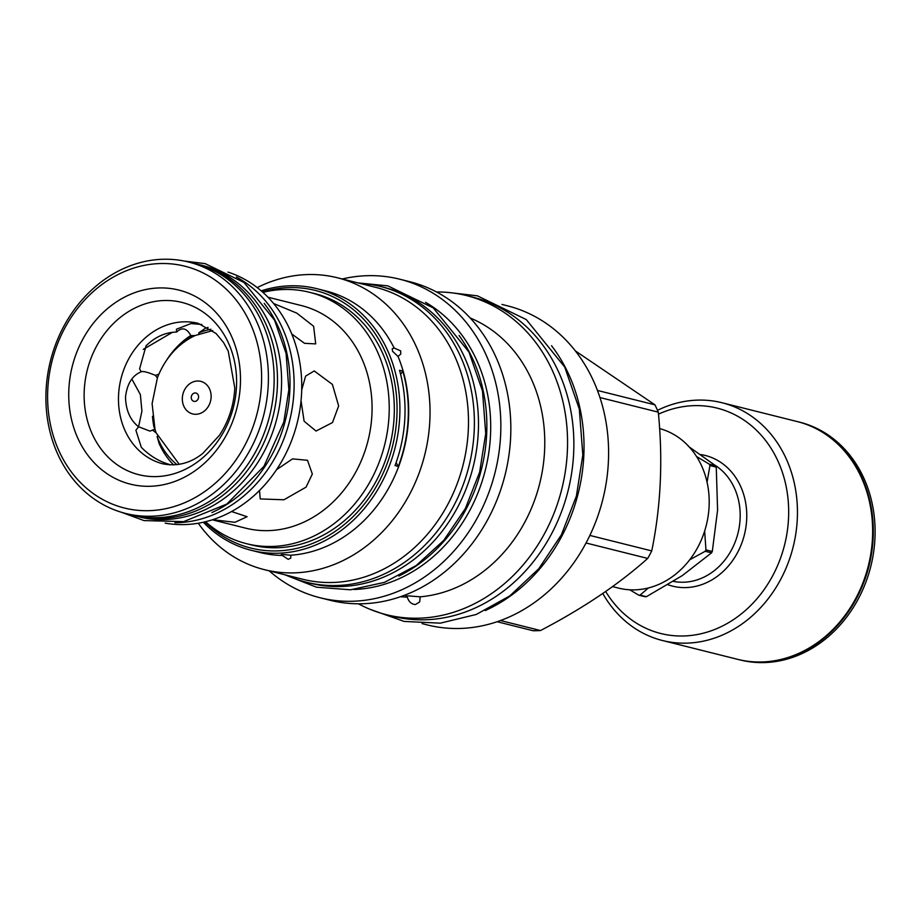 <?xml version="1.0" encoding="UTF-8"?>
<svg xmlns="http://www.w3.org/2000/svg" width="921" height="921" viewBox="0 0 921 921"><rect width="100%" height="100%" fill="white"/><g stroke="black" fill="none" stroke-linecap="round" stroke-linejoin="round"><path stroke-width="1.38" d="M658.469 414.151A116.173 98.628 104 0 1 788.537 518.178A116.173 98.628 104 0 1 714.984 629.365A116.173 98.628 104 0 1 605.661 591.455M657.502 410.329A122.562 104.05 104 0 1 721.972 402.73A122.562 104.05 104 0 1 797.298 518.857A122.562 104.05 104 0 1 662.475 640.521A122.562 104.05 104 0 1 602.771 593.446M662.475 640.521L737.663 659.344A122.562 104.05 -76 0 0 872.498 537.668A122.562 104.05 -76 0 0 797.172 421.553L721.972 402.73M646.392 596.693L640.072 595.116A86.447 73.392 104 0 1 638.702 595.15L645.022 596.727A86.447 73.392 -76 0 0 646.392 596.693L682.277 575.602L711.542 552.853L705.221 551.276A86.447 73.392 -76 0 0 705.97 549.883L704.634 531.095M629.757 589.785L638.702 595.15M659.586 428.564A82.372 69.927 104 0 1 709.101 506.32A82.372 69.927 104 0 1 618.486 588.093L612.511 586.596M500.506 620.524L540.523 630.54A147.487 125.21 104 0 1 536.816 630.701A147.487 125.21 104 0 1 533.121 630.735L497.11 621.721M501.945 304.437L507.298 305.784A164.502 139.658 -76 0 1 606.559 480.555A164.502 139.658 -76 0 1 459.671 628.467A164.502 139.658 104 0 1 427.436 624.956L422.083 623.609M575.383 350.924L654.946 404.837A147.487 125.21 104 0 1 658.296 412.159C663.051 460.143 660.875 506.4 651.746 550.908A147.487 125.21 104 0 1 647.693 558.425C618.912 584.202 583.189 608.24 540.523 630.54M599.985 397.561L658.296 412.159M589.854 535.423L651.746 550.908M597.476 390.458L654.946 404.837M586.032 542.987L647.693 558.425M551.518 345.697A164.502 139.658 -76 0 1 583.822 455.492A164.502 139.658 104 0 1 485.24 610.565M466.256 295.514A164.502 139.658 -76 0 1 565.517 470.286A164.502 139.658 -76 0 1 418.629 618.198A164.502 139.658 104 0 1 386.394 614.687L392.703 616.264A164.502 139.658 104 0 0 424.938 619.775A164.502 139.658 -76 0 0 571.826 471.863A164.502 139.658 -76 0 0 472.565 297.092L466.256 295.514A164.502 139.658 -76 0 0 436.485 291.957M386.394 614.687A164.502 139.658 104 0 1 358.453 603.808M405.62 596.359L407.289 597.153C404.814 596.359 405.275 595.945 408.694 595.922L420.16 596.808L419.677 601.943L415.44 604.544C411.514 604.291 408.797 601.827 407.289 597.153A144.77 122.907 104 0 1 400.52 596.704M420.16 596.808A144.77 122.907 -76 0 0 542.124 472.243A144.77 122.907 -76 0 0 470.251 318.021M342.255 278.982A164.191 139.393 104 0 1 367.571 275.69A164.191 139.393 104 0 1 399.749 279.201L409.741 281.699A164.191 139.393 -76 0 1 508.806 456.137A164.191 139.393 -76 0 1 362.206 603.762A164.191 139.393 104 0 1 330.029 600.25L320.036 597.752A164.191 139.393 104 0 1 269.22 570.87M399.749 279.201A164.191 139.393 104 0 1 498.814 453.639A164.191 139.393 104 0 1 352.213 601.263A164.191 139.393 104 0 1 320.036 597.752M353.745 589.509A152.356 129.354 -76 0 0 485.379 469.871A152.356 129.354 -76 0 0 425.594 302.341M398.874 576.039A152.356 129.354 -76 0 0 459.072 335.486M306.509 582.256A152.437 129.424 104 0 0 474.2 430.924A152.437 129.424 -76 0 0 380.511 286.489L384.61 287.513A152.437 129.424 -76 0 1 478.298 431.949A152.437 129.424 104 0 1 310.607 583.281L306.509 582.256A152.437 129.424 104 0 1 286.73 575.257M380.511 286.489A152.437 129.424 -76 0 0 359.766 283.357M337.385 277.762A150.445 127.72 -76 0 1 428.173 437.602A150.445 127.72 -76 0 1 293.834 572.874A150.445 127.72 104 0 1 264.35 569.65L302.813 579.274A150.445 127.72 104 0 0 332.297 582.498A150.445 127.72 -76 0 0 466.625 447.226A150.445 127.72 -76 0 0 375.849 287.387L337.385 277.762A150.445 127.72 -76 0 0 307.902 274.55A150.445 127.72 104 0 0 257.224 287.594M264.35 569.65A150.445 127.72 104 0 1 198.257 523.22M394.176 348.057L400.647 350.855L400.773 354.044L398.022 356.45L392.576 351.315L392.208 348.748L394.176 348.057A134.869 114.492 -76 0 0 325.62 290.875L316.859 288.687A134.869 114.492 104 0 1 398.24 431.972A134.869 114.492 104 0 1 277.82 553.233A134.869 114.492 104 0 1 251.387 550.344A134.869 114.492 104 0 1 203.311 522.23M290.829 555.225L290.748 558.091L288.215 559.346L282.333 555.444C280.502 554.856 280.721 554.546 282.989 554.523L290.829 555.225A134.869 114.492 -76 0 0 398.022 356.45M251.387 550.344L260.148 552.542A134.869 114.492 104 0 0 282.333 555.444C280.502 554.856 280.721 554.546 282.989 554.523M396.122 462.561A79.897 67.832 -76 0 0 398.344 466.429L395.028 465.6A134.869 114.492 104 0 0 399.518 370.288L402.834 371.128A134.869 114.492 104 0 1 398.344 466.429M400.647 374.479A79.897 67.832 104 0 1 402.834 371.128M261.207 290.852A134.869 114.492 104 0 1 290.426 285.798A134.869 114.492 104 0 1 316.859 288.687M262.462 291.945A132.785 112.73 104 0 1 289.263 287.594A132.785 112.73 104 0 1 396.893 416.246A132.785 112.73 104 0 1 276.853 550.908A132.785 112.73 104 0 1 204.934 521.85M309.433 292.268A129.596 110.013 -76 0 1 387.626 429.946A129.596 110.013 -76 0 1 271.914 546.464A129.596 110.013 104 0 1 246.517 543.689L251.594 544.967A129.596 110.013 -76 0 0 276.991 547.742A129.596 110.013 -76 0 0 392.714 431.212A129.596 110.013 -76 0 0 314.51 293.534L309.433 292.268A129.596 110.013 -76 0 0 284.036 289.493A129.596 110.013 104 0 0 262.922 292.36M246.517 543.689A129.596 110.013 104 0 1 205.544 521.7M212.267 519.801L245.734 528.182A114.734 97.407 -76 0 0 268.218 530.634A114.734 97.407 -76 0 0 370.656 427.471A114.734 97.407 -76 0 0 301.432 305.576L267.965 297.207M231.551 511.523L247.104 516.716L234.924 522.299L212.613 519.697M138.576 426.757L141.926 411.146L140.36 394.545L131.841 379.038M143.273 349.393L172.158 332.481M208.077 327.416A79.494 67.486 104 0 0 205.21 328.36L198.671 332.965L198.982 333.955M190.866 335.635L191.89 337.167A72.414 61.477 104 0 1 195.171 335.532L190.866 335.635C186.802 328.095 182.047 326.909 176.613 332.067L176.441 329.223L190.981 323.559L201.837 324.48M210.932 329.246A74.946 63.63 -76 0 0 198.671 332.965M301.708 389.94L305.622 376.113L314.234 370.944L332.4 384.414L338.652 405.954L332.493 422.555L316.03 431.051L304.103 421.208L301.04 400.727M276.519 469.687L292.567 458.877L307.51 460.304L312.334 474.027L306.048 487.151L283.921 499.781L260.252 498.929L259.503 490.444M273.652 303.539L296.792 313.128L313.635 326.276L315.707 343.89L304.517 343.326L291.773 333.989M169.832 464.909L170.362 464.737C159.379 461.674 149.686 455.86 141.304 447.295L135.894 430.234L138.587 426.768C130.195 420.172 125.832 410.248 125.509 397.009C127.075 383.827 132.302 375.434 141.178 371.819L139.601 368.791L146.094 345.755C155.315 336.833 165.481 332.274 176.613 332.067M191.89 337.167C177.269 345.179 166.275 357.521 158.907 374.168L155.43 375.377L157.376 377.967L152.103 403.651L154.97 429.128L149.962 431.12L138.587 426.768M156.121 432.835A72.414 61.477 104 0 1 154.97 429.163M156.144 432.847L179.261 464.345M157.433 436.312L157.1 436.485A74.946 63.63 -76 0 0 177.051 464.679M157.1 436.485L159.057 443.3A79.494 67.486 -76 0 0 173.666 464.955M152.84 430.337L156.133 432.847M152.483 416.327L152.564 417.225A79.494 67.486 -76 0 0 153.98 427.137L154.797 428.507M152.529 416.695A74.946 63.63 -76 0 0 154.624 428.587M155.43 375.377C147.556 372.119 142.801 370.933 141.178 371.819L141.753 371.543M191.533 336.499A74.946 63.63 -76 0 0 166.713 360.019M190.785 335.486A79.494 67.486 -76 0 0 166.989 359.581L166.505 360.33M212.728 330.581L195.217 335.52M157.376 377.955A72.414 61.477 104 0 1 158.884 374.202M149.939 486.288A100.032 84.928 -76 0 0 240.369 384.851A100.032 84.928 -76 0 0 159.287 287.939A100.032 84.928 -76 0 0 68.856 389.376A100.032 84.928 -76 0 0 149.939 486.288M47.754 389.928A124.634 105.811 104 0 1 160.438 263.533A124.634 105.811 104 0 1 261.472 384.287A124.634 105.811 104 0 1 148.788 510.683A124.634 105.811 104 0 1 47.754 389.928M46.05 390.677A129.596 110.013 104 0 1 188.609 262.036A129.596 110.013 104 0 1 268.253 384.817A129.596 110.013 104 0 1 125.693 513.458A129.596 110.013 104 0 1 46.05 390.677M188.609 262.036L194.343 263.464A129.596 110.013 104 0 1 273.986 386.244A129.596 110.013 104 0 1 131.427 514.897L125.693 513.458M197.635 264.212L201.734 265.236A129.665 110.083 -76 0 1 281.435 388.098A129.665 110.083 104 0 1 138.783 516.819L134.685 515.795A129.665 110.083 104 0 0 277.336 387.073A129.665 110.083 -76 0 0 197.635 264.212A129.665 110.083 -76 0 0 193.871 263.348M134.685 515.795A129.665 110.083 104 0 1 130.955 514.781M211.911 512.548A129.665 110.083 104 0 0 289.862 390.205A129.665 110.083 -76 0 0 264.235 303.435M174.886 522.76A129.665 110.083 104 0 0 293.96 391.229A129.665 110.083 -76 0 0 236.386 277.002M227.994 272.098A129.596 110.013 104 0 1 301.593 393.152A129.596 110.013 104 0 1 165.181 523.128M660.334 428.772L659.563 428.311M711.542 552.853A86.447 73.392 -76 0 0 712.29 551.472L717.586 510.13L716.262 467.131A86.447 73.392 -76 0 0 715.652 465.784L709.331 464.196L696.564 456.517M715.652 465.784L688.378 446.351M707.052 482.109L709.941 465.554A86.447 73.392 -76 0 0 709.32 464.196M716.262 467.131L709.941 465.554M712.29 551.472L705.97 549.883M689.725 559.761L705.221 551.276M640.072 595.116L648.453 587.932M737.997 659.424A122.562 104.05 -76 0 0 738.32 659.505A122.562 104.05 -76 0 0 873.143 537.841A122.562 104.05 -76 0 0 797.828 421.714A122.562 104.05 -76 0 0 797.494 421.634M738.32 659.505L740.127 659.954A122.562 104.05 -76 0 0 874.95 538.29A122.562 104.05 -76 0 0 799.624 422.163L797.828 421.714M700.305 454.502A67.348 57.183 104 0 1 746.309 524.072A67.348 57.183 104 0 1 685.8 587.586A67.348 57.183 104 0 1 667.886 584.708M714.604 464.99A62.559 53.107 104 0 1 737.756 534.065A62.559 53.107 104 0 1 683.566 582.222A62.559 53.107 104 0 1 673.389 581.358M118.556 395.259A72.414 61.477 -76 0 0 163.063 463.873C177.557 466.579 190.831 463.067 202.873 453.339L219.405 435.345C228.684 421.277 233.819 405.516 234.809 388.086L228.235 351.097L223.55 342.543L216.136 333.552L198.222 323.375A72.414 61.477 -76 0 0 184.027 321.82A72.414 61.477 -76 0 0 118.556 395.259M156.225 476.594A88.796 75.384 104 0 1 84.237 390.562A88.796 75.384 104 0 1 164.525 300.511A88.796 75.384 -76 0 1 236.501 386.544A88.796 75.384 -76 0 1 156.225 476.594M182.335 398.022A16.785 14.252 -76 0 0 195.943 414.289A16.785 14.252 -76 0 0 211.116 397.273A16.785 14.252 -76 0 0 197.508 381.006A16.785 14.252 -76 0 0 182.335 398.022M198.579 397.101A4.271 3.626 -76 0 0 195.114 392.956A4.271 3.626 -76 0 0 191.257 397.296A4.271 3.626 -76 0 0 194.711 401.429A4.271 3.626 -76 0 0 198.579 397.101M284.819 574.773L316.502 587.207L350.487 589.785L384.437 582.383L416.2 565.529L443.738 540.385L465.324 508.599L479.622 472.208L485.724 433.526L482.489 391.011L468.95 352.018L433.261 307.913L387.833 285.867L357.855 282.885M370.161 609.357L404.169 621.433L440.319 623.16L476.272 614.457L509.75 595.933L538.716 568.81L561.384 534.813L576.396 496.062L582.82 454.951L579.321 409.12L564.734 367.088L526.282 319.575L477.389 295.837L449.425 292.567M121.365 512.272L144.01 520.584L183.647 521.62L226.773 504.086L263.936 466.348L283.818 422.025L288.86 389.664L286.097 353.434L274.55 320.174L244.053 282.505L205.187 263.636L184.223 261.046"/></g></svg>

